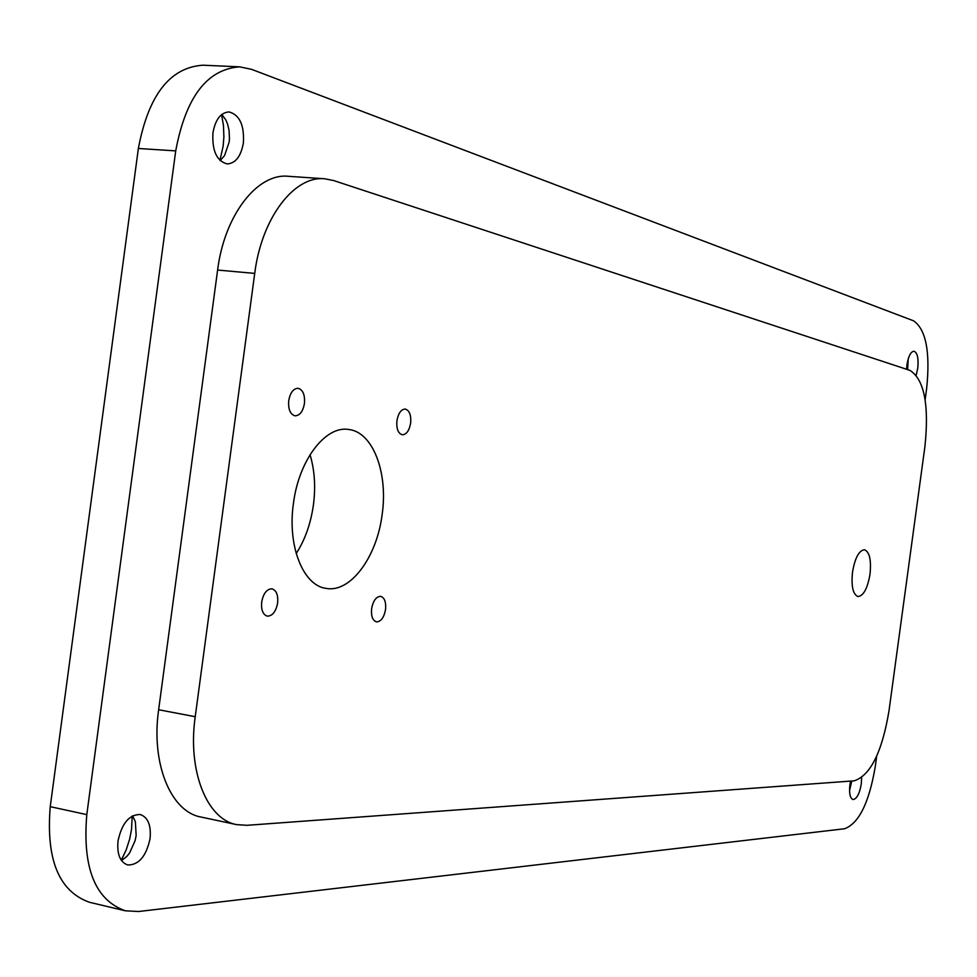 <?xml version="1.0" encoding="UTF-8"?>
<svg xmlns="http://www.w3.org/2000/svg" width="977" height="977" viewBox="0 0 977 977"><rect width="100%" height="100%" fill="white"/><g stroke="black" fill="none" stroke-linecap="round" stroke-linejoin="round"><path stroke-width="1.47" d="M851.761 781.002L849.55 790.601M861.629 777.716L861.287 783.969C859.528 793.837 856.768 799.015 853.006 799.528C850.051 798.246 849.025 793.348 849.905 784.836L850.588 781.087M221.584 114.627L223.464 125.606L223.892 137.024L223.147 146.123L219.923 160.35M221.816 114.443L225.834 119.927L227.58 124.067L229.07 130.344L229.448 138.771L229.143 142.141L224.539 155.624L220.143 160.57M212.949 132.848C215.404 119.463 220.765 112.489 229.058 111.928C239.634 114.846 244.409 125.203 243.371 143.008C240.94 156.418 235.542 163.391 227.153 163.928C216.699 161.046 211.96 150.69 212.949 132.848M132.2 816.039L131.516 829.461L129.77 838.681L126.204 849.88L121.27 860.236M132.554 815.844L135.363 821.694L136.157 835.482L135.144 840.574L129.648 852.884L126.778 856.475L121.502 860.566M118.022 840.989C121.844 823.306 129.245 814.488 140.224 814.513C147.979 817.236 151.252 825.247 150.067 838.535C146.294 856.206 138.856 865.011 127.767 864.987C120.11 862.264 116.861 854.264 118.022 840.989M908.231 358.864L907.609 369.611M906.607 369.282L906.974 364.69C908.427 356.153 910.747 351.659 913.971 351.219C917.44 352.685 918.698 358.388 917.757 368.292L916.218 375.058M852.518 572.082C854.997 557.879 858.991 550.43 864.474 549.746C869.567 551.883 871.411 560.041 870.006 574.232C867.539 588.398 863.546 595.848 858.014 596.556C852.958 594.456 851.126 586.298 852.518 572.082M304.445 403.525C305.08 394.867 302.968 389.786 298.119 388.284C293.381 388.504 290.254 392.607 288.728 400.607C288.105 409.278 290.206 414.346 295.03 415.836C299.792 415.628 302.931 411.525 304.445 403.525M385.549 609.538C386.184 602.064 384.559 597.668 380.664 596.349C376.206 596.532 373.19 600.647 371.614 608.695C370.991 616.169 372.616 620.566 376.487 621.885C380.969 621.702 383.985 617.586 385.549 609.538M277.639 602.98C278.298 595.005 276.393 590.291 271.948 588.826C266.819 588.96 263.399 593.357 261.677 602.003C261.03 609.978 262.923 614.692 267.344 616.157C272.498 616.011 275.929 611.626 277.639 602.98M410.633 423.2C411.268 415.14 409.473 410.438 405.26 409.07C401.107 409.302 398.335 413.173 396.931 420.66C396.308 428.732 398.091 433.434 402.292 434.789C406.456 434.557 409.241 430.698 410.633 423.2M310.027 454.732C314.631 469.961 315.766 486.668 313.422 504.865C310.796 523.55 305.056 539.78 296.202 553.556M293.418 503.57C298.718 460.387 325.365 425.545 348.471 429.453C372.774 431.7 388.284 472.599 382.154 514.439C376.963 556.927 350.548 592.978 326.257 588.41C303.261 585.834 287.226 546.058 293.418 503.57M925.134 399.715L926.636 388.602C930.385 352.074 926.025 329.481 913.568 320.822L251.516 69.33L239.707 66.851C207.075 69.147 185.752 97.15 175.713 150.885L86.794 814.623C82.324 867.942 95.172 900 125.3 910.796L138.551 911.517L844.568 828.752C858.917 823.416 869.151 802.667 875.282 766.505L876.687 756.161M324.657 178.779L288.203 176.287C257.317 172.978 224.417 215.123 217.615 270.055L158.64 709.742C150.873 763.635 170.841 811.789 200.944 817.028L236.666 824.625L246.998 825.309L854.24 780.818C870.446 775.408 882.023 752.18 888.96 711.109L924.95 446.318C929.225 404.857 924.242 379.552 910.002 370.393L333.645 180.55L324.657 178.779C294.199 175.481 261.592 218.018 254.716 273.401L195.229 716.703C187.401 771.048 206.977 819.483 236.666 824.625M239.707 66.851L202.898 65.203C169.876 67.45 148.357 95.209 138.368 148.48L50.242 806.672C45.87 859.565 58.95 891.439 89.481 902.284L125.3 910.796M175.713 150.885L138.368 148.48M86.794 814.623L50.242 806.672M254.716 273.401L217.615 270.055M195.229 716.703L158.64 709.742"/></g></svg>
